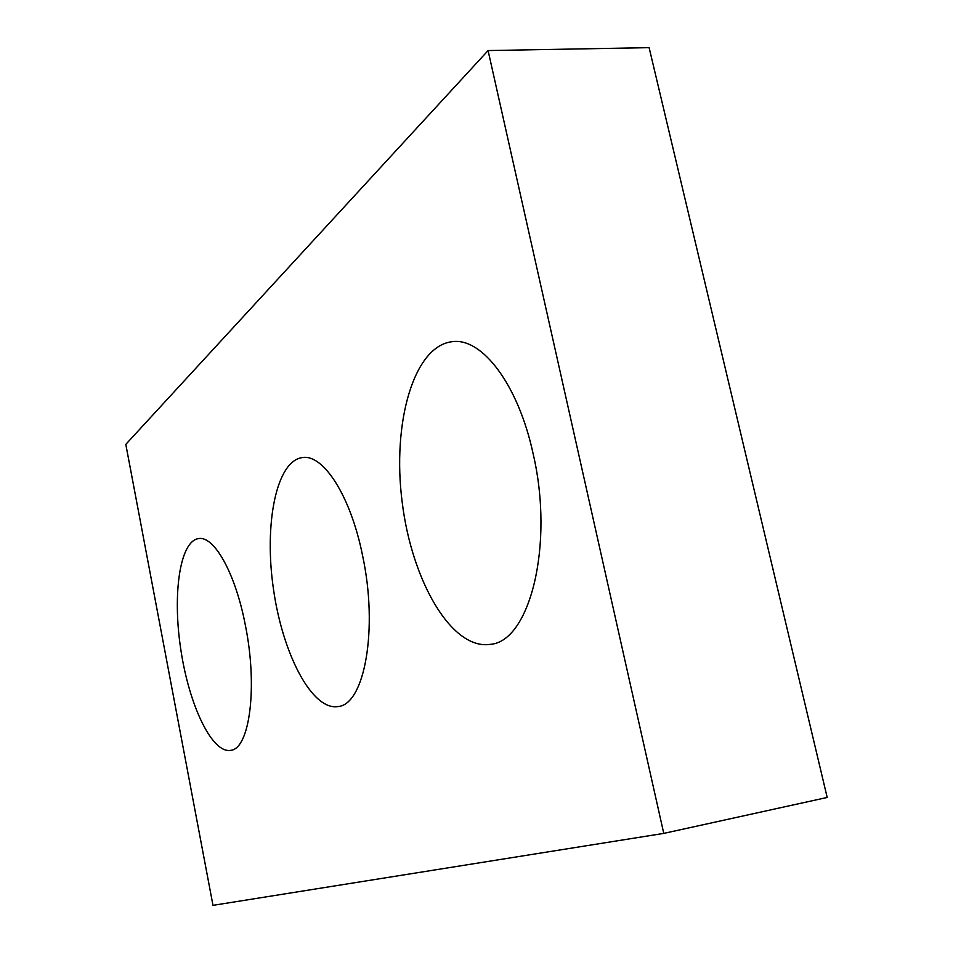 <?xml version="1.0" encoding="UTF-8"?>
<svg xmlns="http://www.w3.org/2000/svg" width="953" height="953" viewBox="0 0 953 953"><rect width="100%" height="100%" fill="white"/><g stroke="black" fill="none" stroke-linecap="round" stroke-linejoin="round"><path stroke-width="1.43" d="M488.079 50.569L125.808 444.372L212.984 905.35L663.764 833.399L488.079 50.569L649.112 47.65L827.192 797.458L663.764 833.399M362.533 555.361C378.472 629.111 364.511 704.827 338.005 706.554C312.012 710.831 282.481 653.734 273.416 588.751C263.933 523.828 276.31 460.728 302.458 457.559C323.377 453.926 350.644 495.977 362.533 555.361M533.144 453.831C554.479 545.164 529.582 641.845 490.235 644.359C451.615 650.232 411.779 580.925 402.19 502.207C391.945 423.585 413.435 345.594 452.58 341.639C482.17 337.6 518.313 384.69 533.144 453.831M245.338 625.12C257.965 686.982 249.638 749.153 230.59 750.345C211.935 753.597 189.004 704.934 180.808 649.517C172.302 594.136 179.843 541.101 198.558 538.6C214.056 535.467 235.462 573.289 245.338 625.12"/></g></svg>
